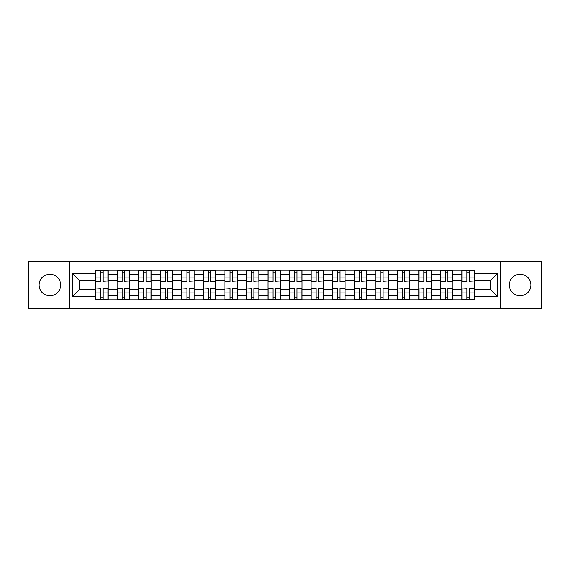 <?xml version="1.0" encoding="UTF-8"?>
<svg xmlns="http://www.w3.org/2000/svg" width="570" height="570" viewBox="0 0 570 570"><rect width="100%" height="100%" fill="white"/><g stroke="black" fill="none" stroke-linecap="round" stroke-linejoin="round"><path stroke-width="0.85" d="M520.089 274.227A10.773 10.773 0 0 0 509.316 285A10.773 10.773 0 0 0 520.089 295.773A10.773 10.773 0 0 0 530.862 285A10.773 10.773 0 0 0 520.089 274.227M49.911 274.227A10.773 10.773 0 0 0 39.138 285A10.773 10.773 0 0 0 49.911 295.773A10.773 10.773 0 0 0 60.684 285A10.773 10.773 0 0 0 49.911 274.227M500.339 308.691L541.5 308.691L541.5 261.309L28.5 261.309L28.5 308.691L500.339 308.691L500.339 261.309M117.178 299.849L117.178 274.362L108.058 274.362L108.058 299.849M108.058 274.362L108.058 270.151M117.178 274.362L117.178 270.151M129.611 270.151L129.611 299.849M138.724 299.849L138.724 270.151M151.157 270.151L151.157 299.849M160.27 299.849L160.27 270.151M172.703 270.151L172.703 299.849M181.823 299.849L181.823 270.151M194.249 270.151L194.249 299.849M203.369 299.849L203.369 270.151M215.802 270.151L215.802 299.849M224.915 299.849L224.915 270.151M237.348 270.151L237.348 299.849M246.461 299.849L246.461 270.151M258.894 270.151L258.894 299.849M268.014 299.849L268.014 270.151M280.44 270.151L280.44 299.849M289.56 299.849L289.56 270.151M301.986 270.151L301.986 299.849M311.106 299.849L311.106 270.151M323.539 270.151L323.539 299.849M332.652 299.849L332.652 270.151M345.085 270.151L345.085 299.849M354.198 299.849L354.198 270.151M366.631 270.151L366.631 299.849M375.751 299.849L375.751 270.151M388.177 270.151L388.177 299.849M397.297 299.849L397.297 270.151M409.73 270.151L409.73 299.849M418.843 299.849L418.843 270.151M431.276 270.151L431.276 299.849M440.389 299.849L440.389 270.151M452.822 270.151L452.822 299.849M461.942 299.849L461.942 270.151M461.942 289.282L452.822 289.282M440.389 289.282L431.276 289.282M418.843 289.282L409.73 289.282M397.297 289.282L388.177 289.282M375.751 289.282L366.631 289.282M354.198 289.282L345.085 289.282M332.652 289.282L323.539 289.282M311.106 289.282L301.986 289.282M289.56 289.282L280.44 289.282M268.014 289.282L258.894 289.282M246.461 289.282L237.348 289.282M224.915 289.282L215.802 289.282M203.369 289.282L194.249 289.282M181.823 289.282L172.703 289.282M160.27 289.282L151.157 289.282M138.724 289.282L129.611 289.282M117.178 289.282L108.058 289.282M461.942 280.718L452.822 280.718M440.389 280.718L431.276 280.718M418.843 280.718L409.73 280.718M397.297 280.718L388.177 280.718M375.751 280.718L366.631 280.718M354.198 280.718L345.085 280.718M332.652 280.718L323.539 280.718M311.106 280.718L301.986 280.718M289.56 280.718L280.44 280.718M268.014 280.718L258.894 280.718M246.461 280.718L237.348 280.718M224.915 280.718L215.802 280.718M203.369 280.718L194.249 280.718M181.823 280.718L172.703 280.718M160.27 280.718L151.157 280.718M138.724 280.718L129.611 280.718M117.178 280.718L108.058 280.718M79.743 289.282L95.632 289.282L95.632 280.718L79.743 280.718L79.743 289.282L72.426 296.599L72.426 273.401L95.632 273.401L95.632 280.718M474.368 280.718L474.368 289.282L490.257 289.282L490.257 280.718L474.368 280.718L474.368 270.151L95.632 270.151L95.632 273.401M474.368 273.401L497.574 273.401L497.574 296.599L474.368 296.599L474.368 289.282M95.632 289.282L95.632 299.849L474.368 299.849L474.368 296.599M95.632 296.599L72.426 296.599M69.661 308.691L69.661 261.309M103.02 297.775L100.669 297.775M100.669 272.225L103.02 272.225M124.566 297.775L122.215 297.775M122.215 272.225L124.566 272.225M146.112 297.775L143.768 297.775M143.768 272.225L146.112 272.225M167.666 297.775L165.314 297.775M165.314 272.225L167.666 272.225M189.212 297.775L186.86 297.775M186.86 272.225L189.212 272.225M210.758 297.775L208.406 297.775M208.406 272.225L210.758 272.225M232.304 297.775L229.959 297.775M229.959 272.225L232.304 272.225M253.849 297.775L251.505 297.775M251.505 272.225L253.849 272.225M275.403 297.775L273.051 297.775M273.051 272.225L275.403 272.225M296.949 297.775L294.597 297.775M294.597 272.225L296.949 272.225M318.495 297.775L316.151 297.775M316.151 272.225L318.495 272.225M340.041 297.775L337.697 297.775M337.697 272.225L340.041 272.225M361.594 297.775L359.243 297.775M359.243 272.225L361.594 272.225M383.14 297.775L380.789 297.775M380.789 272.225L383.14 272.225M404.686 297.775L402.334 297.775M402.334 272.225L404.686 272.225M426.232 297.775L423.888 297.775M423.888 272.225L426.232 272.225M447.785 297.775L445.434 297.775M445.434 272.225L447.785 272.225M469.331 297.775L466.98 297.775M466.98 272.225L469.331 272.225M72.426 273.401L79.743 280.718M490.257 289.282L497.574 296.599M490.257 280.718L497.574 273.401M103.02 281.737L107.994 282.029L103.02 282.029L103.02 270.287L107.994 270.287L105.229 270.287M107.994 281.737L107.994 270.287M100.669 272.082L103.02 272.082M103.02 270.287L95.696 270.287L95.696 282.029L100.669 282.029L100.669 270.287L98.667 270.287M100.669 288.263L95.696 287.971L100.669 287.971L100.669 299.713L95.696 299.713L98.46 299.713M95.696 288.263L95.696 299.713M103.02 297.918L100.669 297.918M100.669 299.713L107.994 299.713L107.994 287.971L103.02 287.971L103.02 299.713L105.023 299.713M124.566 281.737L129.54 282.029L124.566 282.029L124.566 270.287L129.54 270.287L126.775 270.287M129.54 281.737L129.54 270.287M122.215 272.082L124.566 272.082M124.566 270.287L117.249 270.287L117.249 282.029L122.215 282.029L122.215 270.287L120.213 270.287M146.112 282.029L146.112 270.287L151.086 270.287L151.086 282.029L146.112 282.029M143.768 272.082L146.112 272.082M146.112 270.287L138.795 270.287L138.795 282.029L143.768 282.029L143.768 270.287L141.766 270.287M122.215 287.971L122.215 299.713L117.249 299.713L117.249 287.971L122.215 287.971M124.566 297.918L122.215 297.918M122.215 299.713L129.54 299.713L129.54 287.971L124.566 287.971L124.566 299.713L126.569 299.713M143.768 287.971L143.768 299.713L138.795 299.713L138.795 287.971L143.768 287.971M146.112 297.918L143.768 297.918M143.768 299.713L151.086 299.713L151.086 287.971L146.112 287.971L146.112 299.713L148.114 299.713M167.666 282.029L167.666 270.287L172.632 270.287L172.632 282.029L167.666 282.029M165.314 272.082L167.666 272.082M167.666 270.287L160.341 270.287L160.341 282.029L165.314 282.029L165.314 270.287L163.312 270.287M189.212 281.737L194.185 282.029L189.212 282.029L189.212 270.287L194.185 270.287L191.42 270.287M194.185 281.737L194.185 270.287M186.86 272.082L189.212 272.082M189.212 270.287L181.887 270.287L181.887 282.029L186.86 282.029L186.86 270.287L184.858 270.287M210.758 282.029L210.758 270.287L215.731 270.287L215.731 282.029L210.758 282.029M208.406 272.082L210.758 272.082M210.758 270.287L203.44 270.287L203.44 282.029L208.406 282.029L208.406 270.287L206.404 270.287M165.314 287.971L165.314 299.713L160.341 299.713L160.341 287.971L165.314 287.971M167.666 297.918L165.314 297.918M165.314 299.713L172.632 299.713L172.632 287.971L167.666 287.971L167.666 299.713L169.668 299.713M186.86 288.263L181.887 287.971L186.86 287.971L186.86 299.713L181.887 299.713L184.652 299.713M181.887 288.263L181.887 299.713M189.212 297.918L186.86 297.918M186.86 299.713L194.185 299.713L194.185 287.971L189.212 287.971L189.212 299.713L191.214 299.713M208.406 288.263L203.44 287.971L208.406 287.971L208.406 299.713L203.44 299.713L206.197 299.713M203.44 288.263L203.44 299.713M210.758 297.918L208.406 297.918M208.406 299.713L215.731 299.713L215.731 287.971L210.758 287.971L210.758 299.713L212.76 299.713M232.304 281.737L237.277 282.029L232.304 282.029L232.304 270.287L237.277 270.287L234.512 270.287M237.277 281.737L237.277 270.287M229.959 272.082L232.304 272.082M232.304 270.287L224.986 270.287L224.986 282.029L229.959 282.029L229.959 270.287L227.957 270.287M229.959 288.263L224.986 287.971L229.959 287.971L229.959 299.713L224.986 299.713L227.743 299.713M224.986 288.263L224.986 299.713M232.304 297.918L229.959 297.918M229.959 299.713L237.277 299.713L237.277 287.971L232.304 287.971L232.304 299.713L234.306 299.713M253.849 281.737L258.823 282.029L253.849 282.029L253.849 270.287L258.823 270.287L256.065 270.287M258.823 281.737L258.823 270.287M251.505 272.082L253.849 272.082M253.849 270.287L246.532 270.287L246.532 282.029L251.505 282.029L251.505 270.287L249.503 270.287M251.505 288.263L246.532 287.971L251.505 287.971L251.505 299.713L246.532 299.713L249.297 299.713M246.532 288.263L246.532 299.713M253.849 297.918L251.505 297.918M251.505 299.713L258.823 299.713L258.823 287.971L253.849 287.971L253.849 299.713L255.859 299.713M275.403 281.737L280.376 282.029L275.403 282.029L275.403 270.287L280.376 270.287L277.611 270.287M280.376 281.737L280.376 270.287M273.051 272.082L275.403 272.082M275.403 270.287L268.078 270.287L268.078 282.029L273.051 282.029L273.051 270.287L271.049 270.287M273.051 287.971L273.051 299.713L268.078 299.713L268.078 287.971L273.051 287.971M275.403 297.918L273.051 297.918M275.403 299.713L280.376 299.713L280.376 287.971L275.403 287.971L275.403 299.713L273.051 299.713M296.949 282.029L296.949 270.287L301.922 270.287L301.922 282.029L296.949 282.029M294.597 272.082L296.949 272.082M296.949 270.287L289.624 270.287L289.624 282.029L294.597 282.029L294.597 270.287L292.595 270.287M294.597 287.971L294.597 299.713L289.624 299.713L289.624 287.971L294.597 287.971M296.949 297.918L294.597 297.918M294.597 299.713L301.922 299.713L301.922 287.971L296.949 287.971L296.949 299.713L298.951 299.713M318.495 281.737L323.468 282.029L318.495 282.029L318.495 270.287L323.468 270.287L320.703 270.287M323.468 281.737L323.468 270.287M316.151 272.082L318.495 272.082M318.495 270.287L311.177 270.287L311.177 282.029L316.151 282.029L316.151 270.287L314.141 270.287M316.151 287.971L316.151 299.713L311.177 299.713L311.177 287.971L316.151 287.971M318.495 297.918L316.151 297.918M316.151 299.713L323.468 299.713L323.468 287.971L318.495 287.971L318.495 299.713L320.497 299.713M340.041 282.029L340.041 270.287L345.014 270.287L345.014 282.029L340.041 282.029M337.697 272.082L340.041 272.082M340.041 270.287L332.723 270.287L332.723 282.029L337.697 282.029L337.697 270.287L335.694 270.287M337.697 287.971L337.697 299.713L332.723 299.713L332.723 287.971L337.697 287.971M340.041 297.918L337.697 297.918M337.697 299.713L345.014 299.713L345.014 287.971L340.041 287.971L340.041 299.713L342.043 299.713M361.594 281.737L366.56 282.029L361.594 282.029L361.594 270.287L366.56 270.287L363.803 270.287M366.56 281.737L366.56 270.287M359.243 272.082L361.594 272.082M361.594 270.287L354.269 270.287L354.269 282.029L359.243 282.029L359.243 270.287L357.24 270.287M359.243 287.971L359.243 299.713L354.269 299.713L354.269 287.971L359.243 287.971M361.594 297.918L359.243 297.918M359.243 299.713L366.56 299.713L366.56 287.971L361.594 287.971L361.594 299.713L363.596 299.713M383.14 281.737L388.113 282.029L383.14 282.029L383.14 270.287L388.113 270.287L385.349 270.287M388.113 281.737L388.113 270.287M380.789 272.082L383.14 272.082M383.14 270.287L375.815 270.287L375.815 282.029L380.789 282.029L380.789 270.287L378.786 270.287M380.789 287.971L380.789 299.713L375.815 299.713L375.815 287.971L380.789 287.971M383.14 297.918L380.789 297.918M380.789 299.713L388.113 299.713L388.113 287.971L383.14 287.971L383.14 299.713L385.142 299.713M404.686 281.737L409.659 282.029L404.686 282.029L404.686 270.287L409.659 270.287L406.895 270.287M409.659 281.737L409.659 270.287M402.334 272.082L404.686 272.082M404.686 270.287L397.368 270.287L397.368 282.029L402.334 282.029L402.334 270.287L400.332 270.287M402.334 288.263L397.368 287.971L402.334 287.971L402.334 299.713L397.368 299.713L400.126 299.713M397.368 288.263L397.368 299.713M404.686 297.918L402.334 297.918M402.334 299.713L409.659 299.713L409.659 287.971L404.686 287.971L404.686 299.713L406.688 299.713M426.232 282.029L426.232 270.287L431.205 270.287L431.205 282.029L426.232 282.029M423.888 272.082L426.232 272.082M426.232 270.287L418.914 270.287L418.914 282.029L423.888 282.029L423.888 270.287L421.886 270.287M423.888 288.263L418.914 287.971L423.888 287.971L423.888 299.713L418.914 299.713L421.679 299.713M418.914 288.263L418.914 299.713M426.232 297.918L423.888 297.918M423.888 299.713L431.205 299.713L431.205 287.971L426.232 287.971L426.232 299.713L428.234 299.713M447.785 282.029L447.785 270.287L452.751 270.287L452.751 282.029L447.785 282.029M445.434 272.082L447.785 272.082M447.785 270.287L440.46 270.287L440.46 282.029L445.434 282.029L445.434 270.287L443.432 270.287M445.434 287.971L445.434 299.713L440.46 299.713L440.46 287.971L445.434 287.971M447.785 297.918L445.434 297.918M445.434 299.713L452.751 299.713L452.751 287.971L447.785 287.971L447.785 299.713L449.787 299.713M469.331 281.737L474.304 282.029L469.331 282.029L469.331 270.287L474.304 270.287L471.54 270.287M474.304 281.737L474.304 270.287M466.98 272.082L469.331 272.082M469.331 270.287L462.006 270.287L462.006 282.029L466.98 282.029L466.98 270.287L464.978 270.287M466.98 288.263L462.006 287.971L466.98 287.971L466.98 299.713L462.006 299.713L464.771 299.713M462.006 288.263L462.006 299.713M469.331 297.918L466.98 297.918M466.98 299.713L474.304 299.713L474.304 287.971L469.331 287.971L469.331 299.713L471.333 299.713M440.389 274.362L431.276 274.362M418.843 274.362L409.73 274.362M397.297 274.362L388.177 274.362M375.751 274.362L366.631 274.362M354.198 274.362L345.085 274.362M332.652 274.362L323.539 274.362M311.106 274.362L301.986 274.362M289.56 274.362L280.44 274.362M268.014 274.362L258.894 274.362M246.461 274.362L237.348 274.362M224.915 274.362L215.802 274.362M203.369 274.362L194.249 274.362M181.823 274.362L172.703 274.362M160.27 274.362L151.157 274.362M138.724 274.362L129.611 274.362M461.942 274.362L452.822 274.362M440.389 295.638L431.276 295.638M418.843 295.638L409.73 295.638M397.297 295.638L388.177 295.638M375.751 295.638L366.631 295.638M354.198 295.638L345.085 295.638M332.652 295.638L323.539 295.638M311.106 295.638L301.986 295.638M289.56 295.638L280.44 295.638M268.014 295.638L258.894 295.638M246.461 295.638L237.348 295.638M224.915 295.638L215.802 295.638M203.369 295.638L194.249 295.638M181.823 295.638L172.703 295.638M160.27 295.638L151.157 295.638M138.724 295.638L129.611 295.638M117.178 295.638L108.058 295.638M461.942 295.638L452.822 295.638M103.02 277.077L107.994 277.077M95.696 281.737L100.669 281.737M95.696 277.077L100.669 277.077M100.669 292.923L95.696 292.923M107.994 288.263L103.02 288.263M107.994 292.923L103.02 292.923M124.566 277.077L129.54 277.077M117.249 281.737L122.215 281.737M117.249 277.077L122.215 277.077M146.112 281.737L151.086 281.737M146.112 277.077L151.086 277.077M138.795 281.737L143.768 281.737M138.795 277.077L143.768 277.077M122.215 288.263L117.249 288.263M122.215 292.923L117.249 292.923M129.54 288.263L124.566 288.263M129.54 292.923L124.566 292.923M143.768 288.263L138.795 288.263M143.768 292.923L138.795 292.923M151.086 288.263L146.112 288.263M151.086 292.923L146.112 292.923M167.666 281.737L172.632 281.737M167.666 277.077L172.632 277.077M160.341 281.737L165.314 281.737M160.341 277.077L165.314 277.077M189.212 277.077L194.185 277.077M181.887 281.737L186.86 281.737M181.887 277.077L186.86 277.077M210.758 281.737L215.731 281.737M210.758 277.077L215.731 277.077M203.44 281.737L208.406 281.737M203.44 277.077L208.406 277.077M165.314 288.263L160.341 288.263M165.314 292.923L160.341 292.923M172.632 288.263L167.666 288.263M172.632 292.923L167.666 292.923M186.86 292.923L181.887 292.923M194.185 288.263L189.212 288.263M194.185 292.923L189.212 292.923M208.406 292.923L203.44 292.923M215.731 288.263L210.758 288.263M215.731 292.923L210.758 292.923M232.304 277.077L237.277 277.077M224.986 281.737L229.959 281.737M224.986 277.077L229.959 277.077M229.959 292.923L224.986 292.923M237.277 288.263L232.304 288.263M237.277 292.923L232.304 292.923M253.849 277.077L258.823 277.077M246.532 281.737L251.505 281.737M246.532 277.077L251.505 277.077M251.505 292.923L246.532 292.923M258.823 288.263L253.849 288.263M258.823 292.923L253.849 292.923M275.403 277.077L280.376 277.077M268.078 281.737L273.051 281.737M268.078 277.077L273.051 277.077M273.051 288.263L268.078 288.263M273.051 292.923L268.078 292.923M280.376 288.263L275.403 288.263M280.376 292.923L275.403 292.923M296.949 281.737L301.922 281.737M296.949 277.077L301.922 277.077M289.624 281.737L294.597 281.737M289.624 277.077L294.597 277.077M294.597 288.263L289.624 288.263M294.597 292.923L289.624 292.923M301.922 288.263L296.949 288.263M301.922 292.923L296.949 292.923M318.495 277.077L323.468 277.077M311.177 281.737L316.151 281.737M311.177 277.077L316.151 277.077M316.151 288.263L311.177 288.263M316.151 292.923L311.177 292.923M323.468 288.263L318.495 288.263M323.468 292.923L318.495 292.923M340.041 281.737L345.014 281.737M340.041 277.077L345.014 277.077M332.723 281.737L337.697 281.737M332.723 277.077L337.697 277.077M337.697 288.263L332.723 288.263M337.697 292.923L332.723 292.923M345.014 288.263L340.041 288.263M345.014 292.923L340.041 292.923M361.594 277.077L366.56 277.077M354.269 281.737L359.243 281.737M354.269 277.077L359.243 277.077M359.243 288.263L354.269 288.263M359.243 292.923L354.269 292.923M366.56 288.263L361.594 288.263M366.56 292.923L361.594 292.923M383.14 277.077L388.113 277.077M375.815 281.737L380.789 281.737M375.815 277.077L380.789 277.077M380.789 288.263L375.815 288.263M380.789 292.923L375.815 292.923M388.113 288.263L383.14 288.263M388.113 292.923L383.14 292.923M404.686 277.077L409.659 277.077M397.368 281.737L402.334 281.737M397.368 277.077L402.334 277.077M402.334 292.923L397.368 292.923M409.659 288.263L404.686 288.263M409.659 292.923L404.686 292.923M426.232 281.737L431.205 281.737M426.232 277.077L431.205 277.077M418.914 281.737L423.888 281.737M418.914 277.077L423.888 277.077M423.888 292.923L418.914 292.923M431.205 288.263L426.232 288.263M431.205 292.923L426.232 292.923M447.785 281.737L452.751 281.737M447.785 277.077L452.751 277.077M440.46 281.737L445.434 281.737M440.46 277.077L445.434 277.077M445.434 288.263L440.46 288.263M445.434 292.923L440.46 292.923M452.751 288.263L447.785 288.263M452.751 292.923L447.785 292.923M469.331 277.077L474.304 277.077M462.006 281.737L466.98 281.737M462.006 277.077L466.98 277.077M466.98 292.923L462.006 292.923M474.304 288.263L469.331 288.263M474.304 292.923L469.331 292.923"/></g></svg>
